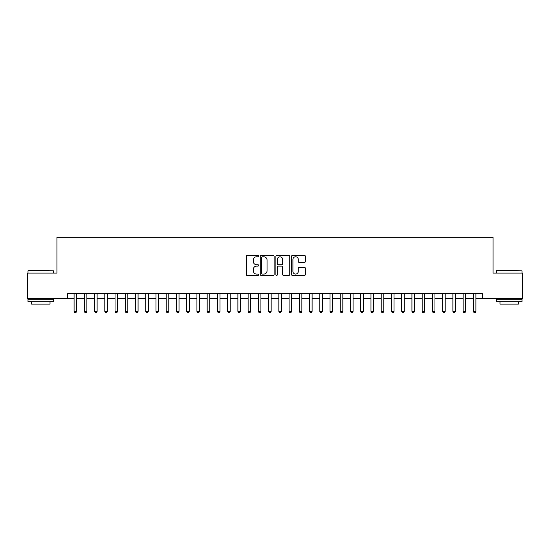 <?xml version="1.0" encoding="UTF-8"?>
<svg xmlns="http://www.w3.org/2000/svg" width="550" height="550" viewBox="0 0 550 550"><rect width="100%" height="100%" fill="white"/><g stroke="black" fill="none" stroke-linecap="round" stroke-linejoin="round"><path stroke-width="0.82" d="M258.617 256.08A0.701 0.701 0 0 0 257.916 255.379L247.239 255.379A1.004 1.004 0 0 0 246.235 256.382L246.235 274.471A1.004 1.004 0 0 0 247.239 275.474L257.916 275.474A0.701 0.701 0 0 0 258.617 274.773A0.701 0.701 0 0 0 257.916 274.072L256.534 274.072A3.217 3.217 0 0 1 253.316 270.854L253.316 269.349A3.217 3.217 0 0 1 256.534 266.131L257.916 266.131A0.701 0.701 0 0 0 258.617 265.43A0.701 0.701 0 0 0 257.916 264.722L256.534 264.722A3.217 3.217 0 0 1 253.316 261.511L253.316 259.999A3.217 3.217 0 0 1 256.534 256.788L257.916 256.788A0.701 0.701 0 0 0 258.617 256.08M304.37 262.46A1.004 1.004 0 0 0 305.374 261.456L305.374 256.382A1.004 1.004 0 0 0 304.37 255.379L292.511 255.379A1.004 1.004 0 0 0 291.507 256.382L291.507 274.471A1.004 1.004 0 0 0 292.511 275.474L304.37 275.474A1.004 1.004 0 0 0 305.374 274.471L305.374 268.345A1.004 1.004 0 0 0 304.37 267.334L299.296 267.334A1.004 1.004 0 0 0 298.286 268.345L298.286 271.384A2.688 2.688 0 0 1 295.597 274.072A2.688 2.688 0 0 1 292.909 271.384L292.909 259.476A2.688 2.688 0 0 1 295.597 256.788A2.688 2.688 0 0 1 298.286 259.476L298.286 261.456A1.004 1.004 0 0 0 299.296 262.46L304.37 262.46M67.684 298.698L27.5 298.698L27.5 273.109L56.932 273.109L56.932 237.277L493.068 237.277L493.068 273.109L522.5 273.109L522.5 298.698L482.316 298.698L482.316 293.583L67.684 293.583L67.684 298.698L74.085 298.698M274.12 256.382A1.004 1.004 0 0 0 273.116 255.379L261.257 255.379A1.004 1.004 0 0 0 260.253 256.382L260.253 274.471A1.004 1.004 0 0 0 261.257 275.474L273.116 275.474A1.004 1.004 0 0 0 274.12 274.471L274.12 256.382M276.884 255.379L288.743 255.379A1.004 1.004 0 0 1 289.747 256.382L289.747 274.471A1.004 1.004 0 0 1 288.743 275.474L283.669 275.474A1.004 1.004 0 0 1 282.666 274.471L282.666 267.135A1.004 1.004 0 0 0 281.655 266.131L278.293 266.131A1.004 1.004 0 0 0 277.289 267.135L277.289 274.773A0.701 0.701 0 0 1 276.581 275.474A0.701 0.701 0 0 1 275.88 274.773L275.88 256.382A1.004 1.004 0 0 1 276.884 255.379M76.642 298.698L84.322 298.698M86.879 298.698L94.559 298.698M97.116 298.698L104.796 298.698M107.353 298.698L115.032 298.698M117.59 298.698L125.269 298.698M127.834 298.698L135.506 298.698M138.071 298.698L145.75 298.698M148.308 298.698L155.987 298.698M158.544 298.698L166.224 298.698M168.781 298.698L176.461 298.698M179.018 298.698L186.697 298.698M189.255 298.698L196.934 298.698M199.499 298.698L207.171 298.698M209.736 298.698L217.415 298.698M219.972 298.698L227.652 298.698M230.209 298.698L237.889 298.698M240.446 298.698L248.126 298.698M250.683 298.698L258.363 298.698M260.92 298.698L268.599 298.698M271.164 298.698L278.836 298.698M281.401 298.698L289.08 298.698M291.637 298.698L299.317 298.698M301.874 298.698L309.554 298.698M312.111 298.698L319.791 298.698M322.348 298.698L330.028 298.698M332.585 298.698L340.264 298.698M342.829 298.698L350.501 298.698M353.066 298.698L360.745 298.698M363.303 298.698L370.982 298.698M373.539 298.698L381.219 298.698M383.776 298.698L391.456 298.698M394.013 298.698L401.692 298.698M404.25 298.698L411.929 298.698M414.494 298.698L422.166 298.698M424.731 298.698L432.41 298.698M434.967 298.698L442.647 298.698M445.204 298.698L452.884 298.698M455.441 298.698L463.121 298.698M465.678 298.698L473.357 298.698M475.915 298.698L482.316 298.698M262.364 256.788A0.701 0.701 0 0 0 261.663 257.489L261.663 273.364A0.701 0.701 0 0 0 262.364 274.072L263.821 274.072A3.217 3.217 0 0 0 267.039 270.854L267.039 259.999A3.217 3.217 0 0 0 263.821 256.788L262.364 256.788M282.666 259.524A2.688 2.688 0 0 0 279.978 256.836A2.688 2.688 0 0 0 277.289 259.524L277.289 263.718A1.004 1.004 0 0 0 278.293 264.722L281.655 264.722A1.004 1.004 0 0 0 282.666 263.718L282.666 259.524M76.642 293.583L76.642 311.396L74.085 311.396L74.085 293.583M76.642 311.396L75.873 312.723L74.848 312.723L74.085 311.396M28.318 270.545L53.604 270.854L28.318 270.545M40.81 301.771L28.009 301.771L28.009 299.214L53.604 299.214L53.604 301.771L40.81 301.771M50.023 301.771L50.023 304.129L31.598 304.129L31.598 301.771M496.698 270.545L521.991 270.854L496.698 270.545M509.19 301.771L496.396 301.771L496.396 299.214L521.991 299.214L521.991 301.771L509.19 301.771M518.402 301.771L518.402 304.129L499.978 304.129L499.978 301.771M86.879 293.583L86.879 311.396L84.322 311.396L84.322 293.583M86.879 311.396L86.109 312.723L85.085 312.723L84.322 311.396M97.116 293.583L97.116 311.396L94.559 311.396L94.559 293.583M97.116 311.396L96.346 312.723L95.329 312.723L94.559 311.396M107.353 293.583L107.353 311.396L104.796 311.396L104.796 293.583M107.353 311.396L106.59 312.723L105.566 312.723L104.796 311.396M117.59 293.583L117.59 311.396L115.032 311.396L115.032 293.583M117.59 311.396L116.827 312.723L115.802 312.723L115.032 311.396M127.834 293.583L127.834 311.396L125.269 311.396L125.269 293.583M127.834 311.396L127.064 312.723L126.039 312.723L125.269 311.396M138.071 293.583L138.071 311.396L135.506 311.396L135.506 293.583M138.071 311.396L137.301 312.723L136.276 312.723L135.506 311.396M148.308 293.583L148.308 311.396L145.75 311.396L145.75 293.583M148.308 311.396L147.537 312.723L146.513 312.723L145.75 311.396M158.544 293.583L158.544 311.396L155.987 311.396L155.987 293.583M158.544 311.396L157.774 312.723L156.75 312.723L155.987 311.396M168.781 293.583L168.781 311.396L166.224 311.396L166.224 293.583M168.781 311.396L168.011 312.723L166.994 312.723L166.224 311.396M179.018 293.583L179.018 311.396L176.461 311.396L176.461 293.583M179.018 311.396L178.255 312.723L177.231 312.723L176.461 311.396M189.255 293.583L189.255 311.396L186.697 311.396L186.697 293.583M189.255 311.396L188.492 312.723L187.468 312.723L186.697 311.396M199.499 293.583L199.499 311.396L196.934 311.396L196.934 293.583M199.499 311.396L198.729 312.723L197.704 312.723L196.934 311.396M209.736 293.583L209.736 311.396L207.171 311.396L207.171 293.583M209.736 311.396L208.966 312.723L207.941 312.723L207.171 311.396M219.972 293.583L219.972 311.396L217.415 311.396L217.415 293.583M219.972 311.396L219.202 312.723L218.178 312.723L217.415 311.396M230.209 293.583L230.209 311.396L227.652 311.396L227.652 293.583M230.209 311.396L229.439 312.723L228.415 312.723L227.652 311.396M240.446 293.583L240.446 311.396L237.889 311.396L237.889 293.583M240.446 311.396L239.676 312.723L238.659 312.723L237.889 311.396M250.683 293.583L250.683 311.396L248.126 311.396L248.126 293.583M250.683 311.396L249.92 312.723L248.896 312.723L248.126 311.396M260.92 293.583L260.92 311.396L258.363 311.396L258.363 293.583M260.92 311.396L260.157 312.723L259.132 312.723L258.363 311.396M271.164 293.583L271.164 311.396L268.599 311.396L268.599 293.583M271.164 311.396L270.394 312.723L269.369 312.723L268.599 311.396M281.401 293.583L281.401 311.396L278.836 311.396L278.836 293.583M281.401 311.396L280.631 312.723L279.606 312.723L278.836 311.396M291.637 293.583L291.637 311.396L289.08 311.396L289.08 293.583M291.637 311.396L290.868 312.723L289.843 312.723L289.08 311.396M301.874 293.583L301.874 311.396L299.317 311.396L299.317 293.583M301.874 311.396L301.104 312.723L300.08 312.723L299.317 311.396M312.111 293.583L312.111 311.396L309.554 311.396L309.554 293.583M312.111 311.396L311.341 312.723L310.324 312.723L309.554 311.396M322.348 293.583L322.348 311.396L319.791 311.396L319.791 293.583M322.348 311.396L321.585 312.723L320.561 312.723L319.791 311.396M332.585 293.583L332.585 311.396L330.028 311.396L330.028 293.583M332.585 311.396L331.822 312.723L330.798 312.723L330.028 311.396M342.829 293.583L342.829 311.396L340.264 311.396L340.264 293.583M342.829 311.396L342.059 312.723L341.034 312.723L340.264 311.396M353.066 293.583L353.066 311.396L350.501 311.396L350.501 293.583M353.066 311.396L352.296 312.723L351.271 312.723L350.501 311.396M363.303 293.583L363.303 311.396L360.745 311.396L360.745 293.583M363.303 311.396L362.533 312.723L361.508 312.723L360.745 311.396M373.539 293.583L373.539 311.396L370.982 311.396L370.982 293.583M373.539 311.396L372.769 312.723L371.745 312.723L370.982 311.396M383.776 293.583L383.776 311.396L381.219 311.396L381.219 293.583M383.776 311.396L383.006 312.723L381.989 312.723L381.219 311.396M394.013 293.583L394.013 311.396L391.456 311.396L391.456 293.583M394.013 311.396L393.25 312.723L392.226 312.723L391.456 311.396M404.25 293.583L404.25 311.396L401.692 311.396L401.692 293.583M404.25 311.396L403.487 312.723L402.462 312.723L401.692 311.396M414.494 293.583L414.494 311.396L411.929 311.396L411.929 293.583M414.494 311.396L413.724 312.723L412.699 312.723L411.929 311.396M424.731 293.583L424.731 311.396L422.166 311.396L422.166 293.583M424.731 311.396L423.961 312.723L422.936 312.723L422.166 311.396M434.967 293.583L434.967 311.396L432.41 311.396L432.41 293.583M434.967 311.396L434.197 312.723L433.173 312.723L432.41 311.396M445.204 293.583L445.204 311.396L442.647 311.396L442.647 293.583M445.204 311.396L444.434 312.723L443.41 312.723L442.647 311.396M455.441 293.583L455.441 311.396L452.884 311.396L452.884 293.583M455.441 311.396L454.671 312.723L453.654 312.723L452.884 311.396M465.678 293.583L465.678 311.396L463.121 311.396L463.121 293.583M465.678 311.396L464.915 312.723L463.891 312.723L463.121 311.396M475.915 293.583L475.915 311.396L473.357 311.396L473.357 293.583M475.915 311.396L475.152 312.723L474.127 312.723L473.357 311.396M28.009 273.109L28.009 270.854M33.846 299.214L33.846 298.698M47.774 299.214L47.774 298.698M53.604 273.109L53.604 270.854M496.396 273.109L496.396 270.854M502.226 299.214L502.226 298.698M516.154 299.214L516.154 298.698M521.991 273.109L521.991 270.854"/></g></svg>
